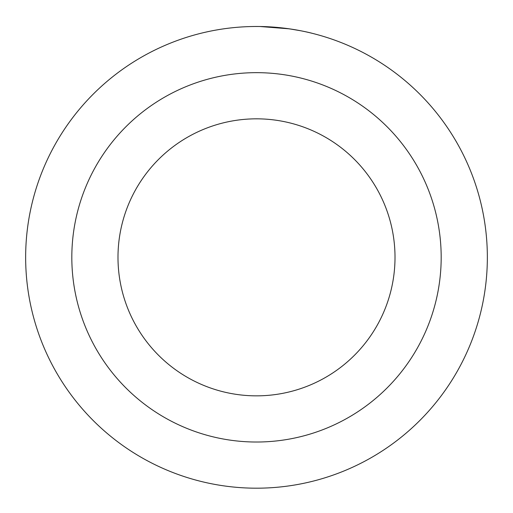 <?xml version="1.0" encoding="UTF-8"?>
<svg xmlns="http://www.w3.org/2000/svg" width="513" height="513" viewBox="0 0 513 513"><rect width="100%" height="100%" fill="white"/><g stroke="black" fill="none" stroke-linecap="round" stroke-linejoin="round"><path stroke-width="0.77" d="M215.127 30.222L219.532 29.465M263.586 26.599C291.422 27.362 313.918 33.826 311.981 33.255C311.167 32.986 286.126 26.548 258.199 26.496M395.01 257.34A138.51 138.51 0 0 0 256.5 118.83A138.51 138.51 0 0 0 117.99 257.34A138.51 138.51 0 0 0 256.5 395.85A138.51 138.51 0 0 0 395.01 257.34A138.51 138.51 0 0 1 256.5 395.85A138.51 138.51 0 0 1 117.99 257.34M209.573 31.306L204.354 32.447M260.091 26.516L289.313 28.831L301.259 30.857M240.488 27.042L242.046 26.939M487.35 257.34A230.85 230.85 0 0 0 256.5 26.49A230.85 230.85 0 0 0 25.65 257.34A230.85 230.85 0 0 0 256.5 488.19A230.85 230.85 0 0 0 487.35 257.34M71.82 257.34A184.68 184.68 0 0 1 256.5 72.66A184.68 184.68 0 0 1 441.18 257.34A184.68 184.68 0 0 1 256.5 442.02A184.68 184.68 0 0 1 71.82 257.34"/></g></svg>
